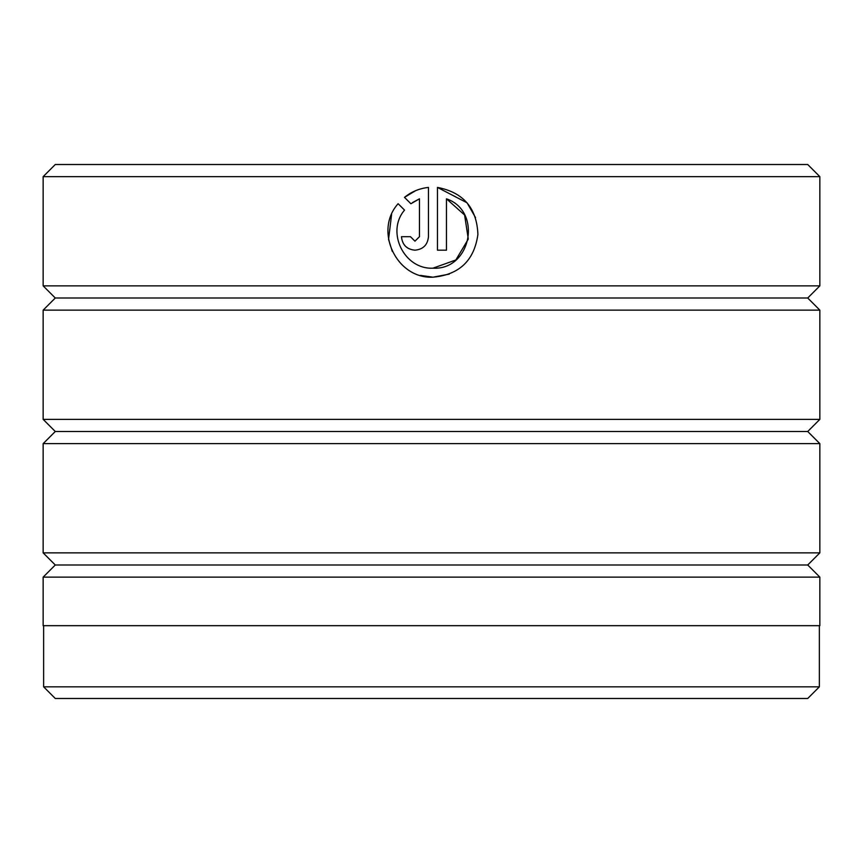 <?xml version="1.0" encoding="UTF-8"?>
<svg xmlns="http://www.w3.org/2000/svg" width="863" height="863" viewBox="0 0 863 863"><rect width="100%" height="100%" fill="white"/><g stroke="black" fill="none" stroke-linecap="round" stroke-linejoin="round"><path stroke-width="1.29" d="M43.635 625.675L43.635 686.84L819.365 686.84L819.365 625.675M420.443 275.405L432.967 277.185C396.559 279.04 373.582 230.842 398.123 203.711L404.531 210.119C385.75 231.942 404.208 269.655 432.967 268.177C471.079 270.378 482.708 211.144 446.462 198.814L446.462 250.184L437.465 250.184L437.465 187.422C463.377 192.384 476.861 208.059 477.908 234.434C474.24 260.572 459.256 274.822 432.967 277.185L449.299 274.11M475.535 217.605L467.11 202.891M467.056 202.816L437.465 187.422M414.963 241.187L410.464 236.689L414.963 241.187L419.461 236.689L419.461 198.814L410.896 203.754L404.488 197.347C411.468 191.705 419.45 188.393 428.469 187.422L428.469 236.689C427.649 244.887 423.15 249.385 414.963 250.184C406.786 249.385 402.287 244.887 401.468 236.689L410.464 236.689M55.286 564.995L807.714 564.995L819.85 577.131L43.15 577.131L55.286 564.995L43.15 552.859L819.85 552.859L819.85 443.636L43.15 443.636L55.286 431.5L807.714 431.5L819.85 443.636M807.714 564.995L819.85 552.859M807.714 431.5L819.85 419.364L819.85 310.141L43.15 310.141L55.286 298.005L807.714 298.005L819.85 310.141M55.286 431.5L43.15 419.364L819.85 419.364M807.714 298.005L819.85 285.869L819.85 176.645L43.15 176.645L55.286 164.509L807.714 164.509L819.85 176.645M55.286 298.005L43.15 285.869L819.85 285.869M43.15 285.869L43.15 176.645M43.15 419.364L43.15 310.141M43.15 552.859L43.15 443.636M819.365 686.84L807.714 698.491L55.286 698.491L43.635 686.84M819.85 577.131L819.85 625.675L43.15 625.675L43.15 577.131M412.503 202.578L419.461 198.814M415.675 190.647L404.488 197.347M391.597 214.477L388.555 239.385M388.555 239.418L392.32 251.489M446.462 198.814L464.596 215.016L468.296 239.062M468.285 239.105L455.88 259.946M455.847 259.979L432.967 268.177"/></g></svg>
